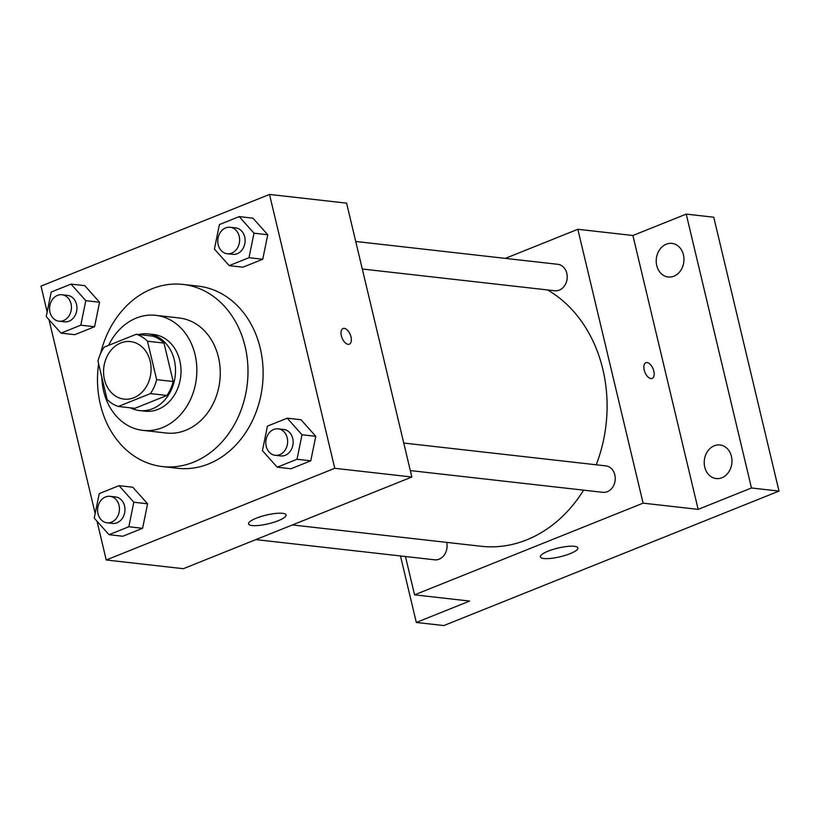 <?xml version="1.0" encoding="UTF-8"?>
<svg xmlns="http://www.w3.org/2000/svg" width="820" height="820" viewBox="0 0 820 820"><rect width="100%" height="100%" fill="white"/><g stroke="black" fill="none" stroke-linecap="round" stroke-linejoin="round"><path stroke-width="1.23" d="M104.468 379.537A28.946 23.688 96.4 0 1 130.564 341.602A28.946 23.688 96.4 0 1 150.859 373.028A28.946 23.688 96.4 0 1 124.066 399.125A28.946 23.688 96.4 0 1 104.468 379.537M118.357 406.464L150.419 393.6A37.351 30.576 96.4 0 0 156.651 379.65L147.498 341.222A37.351 30.576 96.4 0 0 136.284 334.263L104.212 347.127A37.351 30.576 96.4 0 0 97.98 361.087L107.133 399.514A37.351 30.576 96.4 0 0 118.357 406.464L134.869 408.329L166.931 395.465L150.419 393.6M166.931 395.465A37.351 30.576 96.4 0 0 173.163 381.515L164.01 343.088A37.351 30.576 96.4 0 0 152.797 336.128L136.284 334.263M130.452 407.837A38.591 31.59 -83.6 0 0 139.502 410.574A38.591 31.59 -83.6 0 0 175.224 375.775A38.591 31.59 -83.6 0 0 148.164 333.883A38.591 31.59 -83.6 0 0 138.744 334.539M148.164 333.883L153.678 334.509A38.591 31.59 96.4 0 1 180.728 376.401A38.591 31.59 96.4 0 1 145.007 411.199L139.502 410.574M164.01 343.088L147.498 341.222M173.163 381.515L156.651 379.65M101.834 377.241A57.882 47.386 -83.6 0 0 142.834 430.367A57.882 47.386 -83.6 0 0 196.421 378.174A57.882 47.386 -83.6 0 0 155.841 315.341A57.882 47.386 -83.6 0 0 136.294 318.078A57.882 47.386 -83.6 0 0 108.588 345.374M142.834 430.367L166.234 433.011A57.882 47.386 -83.6 0 0 219.821 380.818A57.882 47.386 -83.6 0 0 179.242 317.986L155.841 315.341M98.615 363.752A91.645 75.02 -83.6 0 0 162.442 466.57A91.645 75.02 -83.6 0 0 247.291 383.924A91.645 75.02 -83.6 0 0 183.034 284.427A91.645 75.02 -83.6 0 0 152.079 288.773A91.645 75.02 -83.6 0 0 100.542 353.656M183.034 284.427L198.173 286.139A91.645 75.02 96.4 0 1 262.431 385.636A91.645 75.02 96.4 0 1 177.591 468.281L162.442 466.57M229.2 265.639L242.966 267.197L262.748 259.253L267.75 234.745L252.97 218.171L239.204 216.613L219.411 224.557L214.409 249.065L229.2 265.639L248.993 257.695L253.995 233.187L239.204 216.613M277.221 467.205L290.987 468.763L310.77 460.819L315.772 436.312L300.991 419.737L287.226 418.19L267.433 426.123L262.431 450.641L277.221 467.205L297.014 459.272L302.006 434.754L287.226 418.19M97.006 521.223L106.241 559.988L334.765 468.302L269.513 194.432L41 286.118L47.16 311.969M48.985 319.656L95.181 513.535M61.008 333.125L74.774 334.683L94.566 326.739L99.568 302.231L84.778 285.657L71.012 284.099L51.219 292.043L46.217 316.551L61.008 333.125L80.801 325.181L85.803 300.673L71.012 284.099M109.029 534.691L122.795 536.249L142.588 528.305L147.59 503.798L132.799 487.223L119.033 485.665L99.24 493.609L94.238 518.117L109.029 534.691L128.822 526.747L133.824 502.24L119.033 485.665M106.241 559.988L183.332 568.701L411.845 477.014L346.604 203.145L269.513 194.432M411.845 477.014L334.765 468.302M252.068 525.548A19.29 4.469 -13.4 0 1 248.532 523.908A19.29 4.469 -13.4 0 1 266.264 515.083A19.29 4.469 -13.4 0 1 286.077 514.96A19.29 4.469 -13.4 0 1 273.583 522.35A19.29 4.469 -13.4 0 1 252.068 525.548M341.366 335.8A8.446 4.438 -111.9 0 1 343.047 328.512A8.446 4.438 -111.9 0 1 350.304 334.693A8.446 4.438 -111.9 0 1 349.33 344.174A8.446 4.438 -111.9 0 1 341.366 335.8M343.037 328.512A8.446 4.438 -111.9 0 1 350.294 334.693A8.446 4.438 -111.9 0 1 349.33 344.185M547.627 289.952A135.064 110.556 96.4 0 1 596.222 464.786M583.614 490.165A135.064 110.556 96.4 0 1 481.043 546.264L292.391 524.943M255.84 539.611L434.631 559.814A13.315 10.896 -83.6 0 0 446.644 542.379M355.726 241.469L557.784 264.306A13.315 10.896 96.4 0 1 567.122 278.759A13.315 10.896 96.4 0 1 554.802 290.762L362.286 269.001M403.747 443.036L605.806 465.873A13.315 10.896 96.4 0 1 615.143 480.325A13.315 10.896 96.4 0 1 602.823 492.328L410.307 470.577M405.449 556.514L414.571 594.838L643.095 503.152L577.844 229.282L505.335 258.382M400.467 555.95L416.314 622.462L443.845 625.568L779 491.088L713.759 217.218L686.227 214.112L632.907 235.504L577.844 229.282M416.314 622.462L469.634 601.06L414.571 594.838M779 491.088L751.468 487.982L686.227 214.112M643.095 503.152L698.148 509.374L751.468 487.982M543.885 558.533A19.29 4.469 -13.4 0 1 540.349 556.893A19.29 4.469 -13.4 0 1 558.082 548.067A19.29 4.469 -13.4 0 1 577.885 547.944A19.29 4.469 -13.4 0 1 565.39 555.335A19.29 4.469 -13.4 0 1 543.885 558.533M698.148 509.374L632.907 235.504M644.192 370.025A8.446 4.438 -111.9 0 1 645.863 362.737A8.446 4.438 -111.9 0 1 653.13 368.918A8.446 4.438 -111.9 0 1 652.156 378.409A8.446 4.438 -111.9 0 1 644.192 370.025M645.863 362.737A8.446 4.438 -111.9 0 1 653.12 368.928A8.446 4.438 -111.9 0 1 652.146 378.409M673.896 276.186A16.902 13.837 96.4 0 1 668.187 276.986A16.902 13.837 96.4 0 1 656.338 258.638A16.902 13.837 96.4 0 1 671.98 243.396A16.902 13.837 96.4 0 1 683.931 258.249A16.902 13.837 96.4 0 1 673.896 276.186M721.907 477.752A16.902 13.837 96.4 0 1 716.208 478.562A16.902 13.837 96.4 0 1 704.349 460.204A16.902 13.837 96.4 0 1 720.001 444.963A16.902 13.837 96.4 0 1 731.942 459.825A16.902 13.837 96.4 0 1 721.907 477.752M110.023 496.325L115.528 496.951A13.315 10.896 96.4 0 1 124.865 511.403A13.315 10.896 96.4 0 1 112.535 523.406L107.03 522.791A13.315 10.896 96.4 0 1 98.01 513.771A13.315 10.896 96.4 0 1 110.023 496.325A13.315 10.896 96.4 0 1 119.351 510.778A13.315 10.896 96.4 0 1 107.03 522.791M122.795 536.249L142.588 528.305L147.59 503.798L133.824 502.24M147.59 503.798L132.799 487.223M142.588 528.305L128.822 526.747M278.205 428.85L283.72 429.465A13.315 10.896 96.4 0 1 293.047 443.917A13.315 10.896 96.4 0 1 280.727 455.93L275.223 455.305A13.315 10.896 96.4 0 1 266.203 446.295A13.315 10.896 96.4 0 1 278.205 428.85A13.315 10.896 96.4 0 1 287.543 443.302A13.315 10.896 96.4 0 1 275.223 455.305M290.987 468.763L310.77 460.819L315.772 436.312L302.006 434.754M315.772 436.312L300.991 419.737M310.77 460.819L297.014 459.272M62.002 294.759L67.506 295.385A13.315 10.896 96.4 0 1 76.844 309.837A13.315 10.896 96.4 0 1 64.513 321.84L59.009 321.214A13.315 10.896 96.4 0 1 49.989 312.205A13.315 10.896 96.4 0 1 62.002 294.759A13.315 10.896 96.4 0 1 71.34 309.212A13.315 10.896 96.4 0 1 59.009 321.214M74.774 334.683L94.566 326.739L99.568 302.231L85.803 300.673M99.568 302.231L84.778 285.657M94.566 326.739L80.801 325.181M230.195 227.273L235.699 227.898A13.315 10.896 96.4 0 1 245.026 242.351A13.315 10.896 96.4 0 1 232.706 254.354L227.201 253.739A13.315 10.896 96.4 0 1 218.181 244.729A13.315 10.896 96.4 0 1 230.195 227.273A13.315 10.896 96.4 0 1 239.522 241.726A13.315 10.896 96.4 0 1 227.201 253.739M242.966 267.197L262.748 259.253L267.75 234.745L253.995 233.187M267.75 234.745L252.97 218.171M262.748 259.253L248.993 257.695"/></g></svg>
